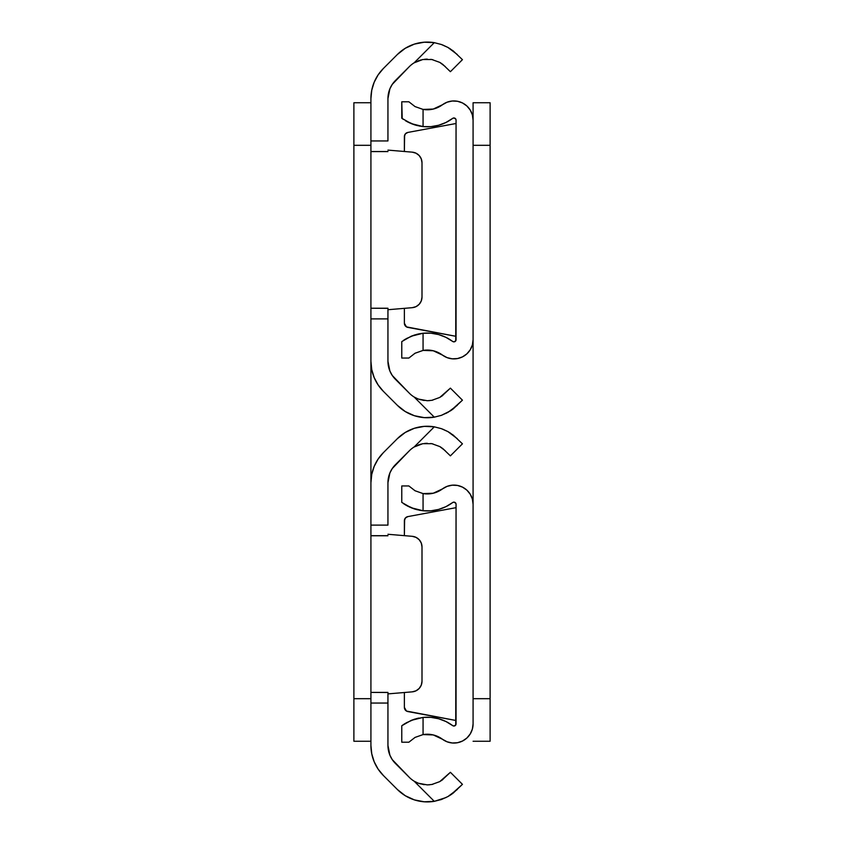 <?xml version="1.0" encoding="UTF-8"?>
<svg xmlns="http://www.w3.org/2000/svg" width="844" height="844" viewBox="0 0 844 844"><rect width="100%" height="100%" fill="white"/><g stroke="black" fill="none" stroke-linecap="round" stroke-linejoin="round"><path stroke-width="1.27" d="M387.945 535.676L370.917 535.676L370.917 482.747L370.917 525.116L387.945 525.116L387.945 482.747L387.945 525.116L370.917 525.116L370.917 692.407L370.917 535.761L387.945 535.761M387.945 692.449L387.945 703.052L370.917 703.052L370.917 745.421L370.917 692.449M387.945 703.052L387.945 745.421L387.945 692.407L370.917 692.407L370.917 703.052L387.945 703.052M441.433 799.49L447.911 796.567L441.444 799.49L434.291 801.336A42.358 42.358 0 0 1 397.376 789.509L383.387 775.52A42.569 42.569 0 0 1 370.917 745.421L371.74 753.724L374.156 761.71L378.091 769.074L383.387 775.52L397.376 789.509L405.268 795.713L414.393 799.89L424.258 801.8L434.291 801.336L414.13 781.175A25.331 25.331 0 0 1 409.414 777.461L392.249 759.611L389.886 755.19L387.945 745.421A25.542 25.542 0 0 0 395.425 763.482L409.414 777.461A25.331 25.331 0 0 0 414.13 781.175L418.307 783.221L424.142 784.688M420.586 444.197L414.13 446.993A25.331 25.331 0 0 0 409.414 450.707A25.331 25.331 0 0 1 414.13 446.993A25.331 25.331 0 0 0 409.414 450.707L395.425 464.685A25.542 25.542 0 0 0 387.945 482.747L389.886 472.978L392.249 468.557L409.414 450.707A25.331 25.331 0 0 1 414.13 446.993L434.291 426.832L424.258 426.368L414.393 428.277L405.268 432.455L397.376 438.658L383.387 452.648L378.091 459.094L374.156 466.458L371.74 474.444L370.917 482.747A42.569 42.569 0 0 1 383.387 452.648L397.376 438.658A42.358 42.358 0 0 1 434.291 426.832L441.423 428.678L447.89 431.59L457.269 438.658L447.911 431.601L442.604 429.111M431.949 784.456L432.782 784.287M439.756 781.618L431.875 784.477L427.349 784.888L418.286 783.221L414.13 781.175A25.331 25.331 0 0 1 409.414 777.461M441.718 780.394L450.401 772.302L439.735 781.628L431.833 784.477L427.317 784.888L419.7 783.707M450.759 794.837L462.438 784.34L450.401 772.302L462.438 784.34L453.26 793.043L447.911 796.567L450.675 794.89M440.642 799.764L441.359 799.511M453.26 435.124L462.438 443.828L450.401 455.865L442.815 448.575L450.401 455.865L462.438 443.828L453.249 435.114L447.89 431.59L450.506 433.172M447.9 431.59L441.423 428.678L434.291 426.832L414.13 446.993L422.781 443.691L431.875 443.691L439.756 446.55L445.231 450.707M432.814 443.881L430.672 443.511M418.307 444.946L422.781 443.691L431.875 443.691L439.756 446.55L442.826 448.586M398.59 790.67L405.268 795.713M388.44 750.4L387.945 745.421M403.843 433.352L398.558 437.519M416.039 690.793A10.645 10.645 0 0 0 422 681.245A10.645 10.645 0 0 1 412.252 691.848L387.945 693.895L412.252 691.848L416.039 690.793L419.194 688.44L421.272 685.106L422 681.245L422 546.923L421.272 543.061L419.194 539.727L416.039 537.375L412.252 536.32L387.945 534.273L412.252 536.32A10.645 10.645 0 0 1 422 546.923L422 681.245L422 546.923A10.645 10.645 0 0 0 419.194 539.727L417.727 538.398M419.194 688.44L417.189 690.149M387.945 692.491L370.917 692.407M434.291 426.832L441.444 428.678M427.286 443.279L424.606 443.427M440.99 447.288L439.745 446.539M427.412 784.888L429.828 784.762M418.286 783.221L414.13 781.175L434.291 801.336L445.991 797.569M453.249 793.043L451.171 794.563M457.269 789.509L447.911 796.567M442.815 779.592L439.735 781.628L431.833 784.477L427.317 784.888M387.945 151.509L370.917 151.509L370.917 98.579L370.917 140.948L387.945 140.948L387.945 98.579L387.945 140.948L370.917 140.948L370.917 308.239L370.917 151.593L387.945 151.593M387.945 308.282L387.945 318.884L370.917 318.884L370.917 361.253L370.917 308.282M387.945 318.884L387.945 361.253L387.945 308.239L370.917 308.239L370.917 318.884L387.945 318.884M441.433 415.322L447.911 412.399L441.444 415.322L434.291 417.168A42.358 42.358 0 0 1 397.376 405.342L383.387 391.352A42.569 42.569 0 0 1 370.917 361.253L371.74 369.556L374.156 377.542L378.091 384.906L383.387 391.352L397.376 405.342L405.268 411.545L414.393 415.723L424.258 417.632L434.291 417.168L414.13 397.007A25.331 25.331 0 0 1 409.414 393.293L392.249 375.443L389.886 371.022L387.945 361.253A25.542 25.542 0 0 0 395.425 379.315L409.414 393.293A25.331 25.331 0 0 0 414.13 397.007L418.307 399.054L424.142 400.52M420.586 60.029L414.13 62.825A25.331 25.331 0 0 0 409.414 66.539A25.331 25.331 0 0 1 414.13 62.825A25.331 25.331 0 0 0 409.414 66.539L395.425 80.518A25.542 25.542 0 0 0 387.945 98.579L389.886 88.81L392.249 84.389L409.414 66.539A25.331 25.331 0 0 1 414.13 62.825L434.291 42.664L424.258 42.2L414.393 44.11L405.268 48.287L397.376 54.491L383.387 68.48L378.091 74.926L374.156 82.29L371.74 90.276L370.917 98.579A42.569 42.569 0 0 1 383.387 68.48L397.376 54.491A42.358 42.358 0 0 1 434.291 42.664L441.423 44.51L447.89 47.422L457.269 54.491L447.911 47.433L442.604 44.943M431.949 400.288L432.782 400.119M439.756 397.45L431.875 400.309L427.349 400.721L418.286 399.054L414.13 397.007A25.331 25.331 0 0 1 409.414 393.293A25.331 25.331 0 0 0 414.13 397.007L434.291 417.168L441.444 415.322L450.675 410.722M441.718 396.226L450.401 388.134L439.735 397.461L431.833 400.309L427.317 400.721L419.7 399.539M450.759 410.669L462.438 400.172L450.401 388.134L462.438 400.172L453.26 408.876L445.991 413.402M440.642 415.596L441.359 415.343M453.26 50.956L462.438 59.66L450.401 71.698L442.815 64.408L450.401 71.698L462.438 59.66L453.249 50.946L447.89 47.422L450.506 49.005M447.9 47.422L441.423 44.51L434.291 42.664L414.13 62.825L422.781 59.523L431.875 59.523L439.756 62.382L445.231 66.539M432.814 59.713L430.672 59.344M418.307 60.779L422.781 59.523L431.875 59.523L439.756 62.382L442.826 64.418M398.59 406.502L405.268 411.545M388.44 366.233L387.945 361.253M403.843 49.184L398.558 53.351M416.039 306.625A10.645 10.645 0 0 0 422 297.077A10.645 10.645 0 0 1 412.252 307.68L387.945 309.727L412.252 307.68L416.039 306.625L419.194 304.273L421.272 300.939L422 297.077L422 162.755L421.272 158.894L419.194 155.56L416.039 153.207L412.252 152.152L387.945 150.105L412.252 152.152A10.645 10.645 0 0 1 422 162.755L422 297.077L422 162.755A10.645 10.645 0 0 0 419.194 155.56L417.727 154.23M419.194 304.273L417.189 305.982M387.945 308.324L370.917 308.239M434.291 42.664L441.444 44.51M427.286 59.112L424.606 59.259M440.99 63.121L439.745 62.372M427.412 400.721L429.828 400.594M453.249 408.876L451.171 410.395M447.9 412.41L457.269 405.342M418.286 399.054L414.13 397.007M442.815 395.425L439.735 397.461L431.833 400.309L427.317 400.721M353.889 145.316L353.889 698.684L370.917 698.684L353.889 698.684L353.889 741.254L370.917 741.254L353.889 741.254L353.889 145.316L370.917 145.316L353.889 145.316L353.889 102.746L370.917 102.746L353.889 102.746L353.889 145.316M370.917 482.747L370.917 361.253L370.917 482.747M404.371 323.22L404.371 308.345L404.371 323.22L406.47 326.892L456.055 336.334L407.852 327.398A4.252 4.252 89.6 0 1 404.371 323.22A4.252 4.252 0 0 0 407.852 327.398M455.739 340.86L456.055 120.091L456.055 339.742A2.131 2.131 0 0 1 452.648 341.44L445.959 337.357L438.627 334.572L430.904 333.19L423.066 333.253A42.358 42.358 0 0 1 452.648 341.44L453.734 341.862L455.739 340.86L454.884 341.641M428.172 109.752L423.066 109.414L433.246 109.066L442.467 104.74A19.159 19.159 0 0 1 473.083 120.091L473.083 339.742A19.159 19.159 0 0 1 442.467 355.092L447.098 357.634L452.236 358.816L457.511 358.552L462.512 356.864L466.859 353.868L470.224 349.796L472.355 344.964L473.083 339.742L473.083 120.091L472.355 114.868L470.224 110.036L466.859 105.964L462.512 102.968L457.511 101.28L452.236 101.016L447.098 102.198L442.467 104.74A25.331 25.331 0 0 1 423.066 109.414L415.016 106.576L408.865 101.786L415.037 106.587M415.037 353.235L423.066 350.418A25.331 25.331 0 0 1 442.467 355.092L433.246 350.766L423.066 350.418L428.172 350.081M401.776 341.598L401.776 358.046L408.865 358.046L415.037 353.246L423.066 350.418L415.016 353.256L408.865 358.046L401.776 358.046L401.776 341.598L411.197 336.218L423.066 333.253L414.805 334.92L406.281 338.623M403.474 340.385L405.447 339.119M455.739 118.972L453.734 117.97L452.648 118.392A42.358 42.358 0 0 1 423.066 126.579L430.904 126.642L438.627 125.26L445.959 122.475L452.648 118.392A2.131 2.131 0 0 1 456.055 120.091L455.739 118.972L456.055 120.091M402.219 118.561L401.776 101.786L408.865 101.786L401.776 101.786L401.776 118.234L403.474 119.447L402.219 118.561M409.836 123.013L405.447 120.713L414.805 124.901L411.197 123.604L423.066 126.579L411.186 123.604L401.776 118.234M404.624 135.167L404.371 151.487L404.371 136.612A4.252 4.252 169.1 0 1 407.852 132.434L405.352 133.89L404.371 136.612A4.252 4.252 0 0 1 407.852 132.434L456.055 123.498L407.852 132.434M423.066 333.253L423.066 350.418L423.066 333.253L418.824 333.897L423.066 333.253M423.066 109.414L423.066 126.579L423.066 109.414L415.016 106.576L408.865 101.786M418.824 333.897L416.377 334.477M405.447 120.713L408.042 122.158M414.805 124.901L417.717 125.693M414.805 334.931L411.197 336.218M418.824 125.935L423.066 126.579M404.371 707.388L404.371 692.513L404.371 707.388L406.47 711.059L456.055 720.502L407.852 711.566A4.252 4.252 89.6 0 1 404.371 707.388A4.252 4.252 0 0 0 407.852 711.566M455.739 725.028L456.055 504.258L456.055 723.909A2.131 2.131 0 0 1 452.648 725.608L445.959 721.525L438.627 718.74L430.904 717.358L423.066 717.421A42.358 42.358 0 0 1 452.648 725.608L453.734 726.03L455.739 725.028L454.884 725.808M428.172 493.919L423.066 493.582L433.246 493.234L442.467 488.908A19.159 19.159 0 0 1 473.083 504.258L473.083 723.909A19.159 19.159 0 0 1 442.467 739.26L447.098 741.802L452.236 742.984L457.511 742.72L462.512 741.032L466.859 738.036L470.224 733.963L472.355 729.132L473.083 723.909L473.083 504.258L472.355 499.036L470.224 494.204L466.859 490.132L462.512 487.136L457.511 485.448L452.236 485.184L447.098 486.366L442.467 488.908A25.331 25.331 0 0 1 423.066 493.582L415.016 490.744L408.865 485.954L415.037 490.754L408.865 485.954L401.776 485.954L408.865 485.954M401.776 725.766L403.474 724.553L401.776 725.766L401.776 742.214L401.776 725.766L411.197 720.386L423.066 717.421L423.066 734.586L415.037 737.413L408.865 742.214L401.776 742.214L408.865 742.214L415.037 737.413L423.066 734.586A25.331 25.331 0 0 1 442.467 739.26L433.246 734.934L423.066 734.586L428.172 734.248M415.016 737.424L423.066 734.586L423.066 717.421L414.805 719.099L406.281 722.791M455.739 503.14L453.734 502.138L452.648 502.56A42.358 42.358 0 0 1 423.066 510.747L430.904 510.81L438.627 509.428L445.959 506.643L452.648 502.56A2.131 2.131 0 0 1 456.055 504.258L455.739 503.14L456.055 504.258M409.836 507.181L405.447 504.881L414.805 509.08L411.197 507.772L423.066 510.747L411.186 507.772L401.776 502.402L401.776 485.954L401.776 502.402M403.474 503.615L405.447 504.881L403.474 503.615M404.624 519.334L404.371 535.655L404.371 520.78A4.252 4.252 169.1 0 1 407.852 516.602L405.352 518.058L404.371 520.78A4.252 4.252 0 0 1 407.852 516.602L456.055 507.666L407.852 516.602M423.066 493.582L423.066 510.747L423.066 493.582L415.016 490.744M418.824 718.065L416.377 718.645M414.805 509.08L417.717 509.86M405.447 723.287L403.474 724.553M414.805 719.099L411.197 720.386M418.824 510.103L423.066 510.747M405.447 504.881L408.042 506.326M473.083 145.316L473.083 504.258L473.083 145.316L490.111 145.316L473.083 145.316M473.083 698.684L490.111 698.684L490.111 145.316L490.111 741.254L473.083 741.254L490.111 741.254L490.111 698.684L473.083 698.684L473.083 722.337M473.083 102.746L490.111 102.746L490.111 145.316L490.111 102.746L473.083 102.746L473.083 120.091L473.083 102.746"/></g></svg>
